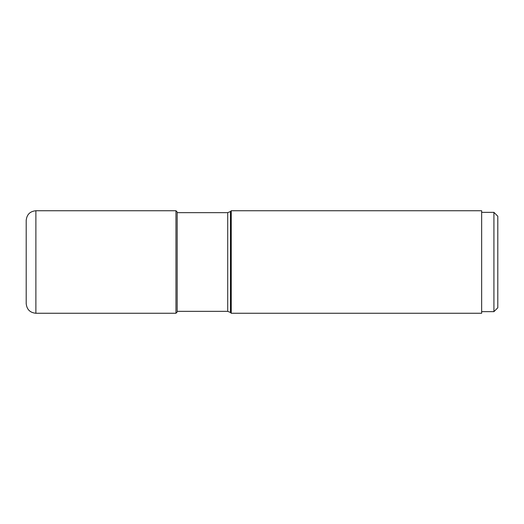 <?xml version="1.0" encoding="UTF-8"?>
<svg xmlns="http://www.w3.org/2000/svg" width="524" height="524" viewBox="0 0 524 524"><rect width="100%" height="100%" fill="white"/><g stroke="black" fill="none" stroke-linecap="round" stroke-linejoin="round"><path stroke-width="0.79" d="M26.2 262L26.2 220.427C26.776 214.545 30.006 211.316 35.887 210.74L35.887 313.26C30.006 312.684 26.776 309.455 26.2 303.573L26.2 262M175.953 313.26L175.953 210.74L177.178 211.965L177.178 312.035L175.953 313.26L35.887 313.26M231.241 262L231.241 210.74L481.654 210.74L481.654 313.26L231.241 313.26L231.241 262M481.654 212.351L493.922 212.351L493.922 311.649L481.654 311.649M493.922 212.351L497.8 216.229L497.8 307.771L493.922 311.649M230.462 211.519L227.724 212.652L227.724 311.348L230.462 312.481L230.462 211.519L231.241 210.74M175.953 210.74L35.887 210.74M230.462 312.481L231.241 313.26M177.178 311.348L227.724 311.348M177.178 212.652L227.724 212.652"/></g></svg>
